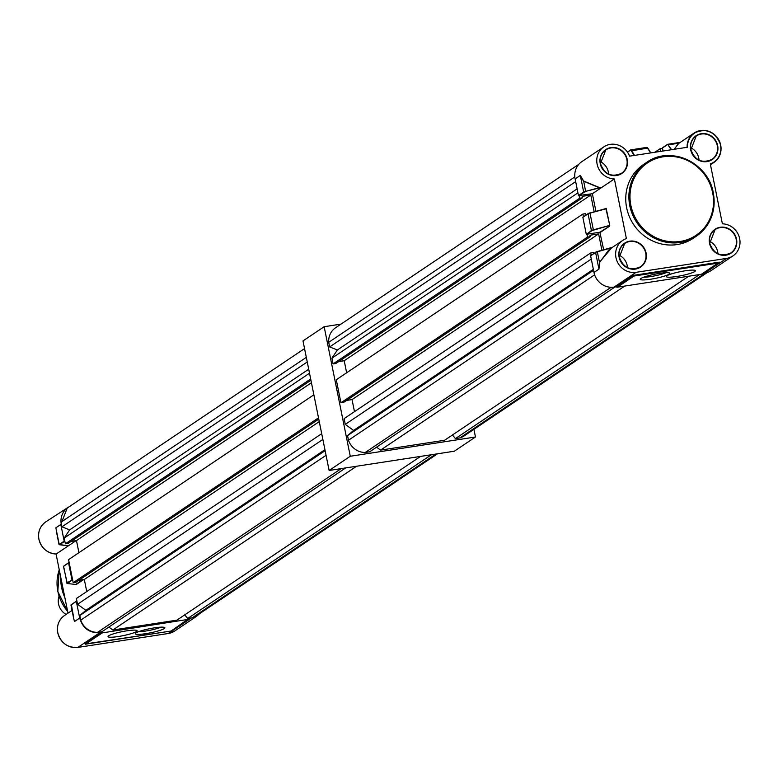 <?xml version="1.0" encoding="UTF-8"?>
<svg xmlns="http://www.w3.org/2000/svg" width="778" height="778" viewBox="0 0 778 778"><rect width="100%" height="100%" fill="white"/><g stroke="black" fill="none" stroke-linecap="round" stroke-linejoin="round"><path stroke-width="1.17" d="M340.978 324.115L324.154 326.702L350.275 456.258L475.475 437.003L473.928 429.32M324.154 326.702L303.002 340.91L329.123 470.466L454.333 451.211L475.475 437.003M350.275 456.258L329.123 470.466M685.107 270.812A14.831 2.052 168.6 0 0 666.338 276.589A14.831 2.052 168.6 0 0 676.646 276.501A14.831 2.052 168.6 0 0 695.406 270.725A14.831 2.052 168.6 0 0 685.107 270.812M650.719 279.214A15.122 2.101 -11.4 0 1 640.245 279.069A15.122 2.101 -11.4 0 1 659.345 273.418A15.122 2.101 -11.4 0 1 669.732 273.127A15.122 2.101 -11.4 0 1 650.719 279.214M643.581 277.221A13.343 1.848 168.6 0 0 650.758 276.579A13.343 1.848 168.6 0 0 665.939 272.708M643.571 164.469A44.482 41.769 56.1 0 0 626.65 207.804A44.482 41.769 56.1 0 0 693.188 238.311L696.32 236.211A44.482 41.769 -123.9 0 1 629.781 205.703A44.482 41.769 -123.9 0 1 646.703 162.369A44.482 41.769 -123.9 0 1 713.251 192.866A44.482 41.769 -123.9 0 1 696.32 236.211C710.547 225.659 716.207 211.198 713.29 192.827C708.466 162.66 670.111 145.078 646.703 162.369L643.571 164.469M717.9 253.764A14.082 13.226 56.1 0 0 717.637 251.693A14.082 13.226 56.1 0 0 709.478 241.229M627.476 267.671A14.082 13.226 56.1 0 0 627.214 265.599A14.082 13.226 56.1 0 0 619.055 255.135M699.033 160.2A14.082 13.226 56.1 0 0 698.77 158.129A14.082 13.226 56.1 0 0 690.611 147.664M608.61 174.107A14.082 13.226 56.1 0 0 608.347 172.035A14.082 13.226 56.1 0 0 600.188 161.571M614.377 178.95A17.719 16.639 56.1 0 1 597.115 164.119A17.719 16.639 56.1 0 1 603.854 146.857A17.719 16.639 56.1 0 1 629.548 156.164L687.48 147.256A17.417 16.357 56.1 0 1 702.164 130.587A17.417 16.357 56.1 0 1 720.506 145.146A17.417 16.357 56.1 0 1 710.304 163.895L722.392 223.831A17.719 16.639 56.1 0 1 739.1 236.561A17.719 16.639 56.1 0 1 732.915 255.923A17.719 16.639 56.1 0 1 726.496 258.422L636.073 272.329A17.719 16.639 -123.9 0 1 615.981 257.683A17.719 16.639 -123.9 0 1 622.721 240.421A17.719 16.639 -123.9 0 1 626.397 238.593L614.377 178.95L601.871 187.352L599.118 187.401L601.929 187.313M636.073 272.329L614.075 287.101A17.719 16.639 -123.9 0 1 593.984 272.456L590.628 255.787L595.627 252.237M583.665 181.06L585.61 191.369L599.216 187.692L583.558 181.216L580.31 175.41L583.665 181.06L599.118 187.401M622.721 240.421L609.096 249.573L599.605 262.4L598.953 269.12L599.605 262.4M611.518 247.822L597.339 251.79L599.468 262.351L611.547 247.919M702.865 273.448L704.508 273.195A17.719 16.639 56.1 0 0 710.917 270.705L732.915 255.923M614.075 287.101L616.166 286.781L633.088 275.412L633.973 276.044L617.392 287.189L701.425 274.264L719.339 262.157L633.088 275.412M617.392 287.189A1.478 1.391 -123.9 0 1 616.166 286.781M603.679 249.757L599.857 232.223L609.641 226.126L600.198 232.476M605.906 208.582L609.758 225.387L606.247 208.747L589.996 213.123L593.361 229.821L609.612 225.445L593.546 230.123A3.559 0.496 168.6 0 0 591.766 230.784L586.573 234.275L599.857 232.223M586.573 234.275L591.426 230.531L588.061 213.833L582.868 217.325L586.233 234.022M582.868 217.325L588.1 213.629M595.919 211.266L592.379 193.722L578.482 195.57L583.675 192.078L580.31 175.41L575.117 178.891L578.482 195.57M603.854 146.857L581.866 161.63A17.719 16.639 56.1 0 0 575.117 178.891M662.973 151.02L662.486 147.752L667.378 144.494M702.359 273.642A1.478 1.391 -123.9 0 1 701.425 274.264M674.098 149.308L678.815 143.347M687.11 147.314A17.719 16.639 -123.9 0 1 694.2 133.009L678.192 143.755L674.361 149.269M671.2 149.755L668.234 145.175A3.559 1.118 -98.7 0 0 667.339 144.698L667.563 144.368A3.851 1.216 81.3 0 1 667.728 144.3A3.851 1.216 81.3 0 1 668.526 144.883L679.233 143.064M606.393 208.689L589.996 213.123A3.851 0.535 168.6 0 0 588.061 213.833L582.985 217.043M605.936 208.562L588.285 213.503A3.559 0.496 -11.4 0 1 590.025 212.861M585.795 191.66A3.559 0.496 168.6 0 0 584.015 192.322L583.675 192.078A3.851 0.535 -11.4 0 1 585.61 191.369L601.88 187.333L592.379 193.722M633.973 276.044L717.997 263.129L719.339 262.157M680.137 271.707A14.831 2.052 168.6 0 0 680.789 271.58M60.723 577.062A44.482 41.769 56.1 0 0 61.598 587.487A44.482 41.769 56.1 0 0 64.856 597.553M138.62 631.668A13.343 1.848 168.6 0 0 145.797 631.026A13.343 1.848 168.6 0 0 160.978 627.156M164.255 628.575A15.122 2.101 168.6 0 0 164.771 627.574A15.122 2.101 168.6 0 0 151.263 628.391A15.122 2.101 168.6 0 0 135.878 632.942A15.122 2.101 168.6 0 0 135.284 633.516A15.122 2.101 168.6 0 0 147.314 633.409A15.122 2.101 168.6 0 0 164.255 628.575M199.645 613.628L196.62 616.283L188.12 619.103L171.121 631.026L85.424 644.203L102.258 632.893L188.179 619.385M118.324 636.521A14.831 2.052 168.6 0 0 137.093 630.744A14.831 2.052 168.6 0 0 126.785 630.832A14.831 2.052 168.6 0 0 108.025 636.608A14.831 2.052 168.6 0 0 118.324 636.521M122.477 631.6L121.835 631.726M67.997 613.161L56.074 554.033M76.02 540.691L56.172 554.024A17.719 16.639 -123.9 0 1 38.91 539.193A17.719 16.639 -123.9 0 1 45.659 521.931L71.168 505.418M76.254 584.531L67.443 583.519L76.254 584.531L83.606 579.591M60.82 524.479L55.86 527.805L59.225 544.474L64.185 541.148L60.82 524.479L67.56 507.207M64.185 541.148L64.866 541.332M71.936 579.6L68.571 562.912L63.611 566.238L66.976 582.936L72.276 579.853L67.53 583.51M102.258 632.893L101.869 632.358L99.778 632.679C89.48 633.214 82.779 628.332 79.687 618.033L76.322 601.365L71.129 604.856L76.361 601.161M59.225 544.474L68.328 545.845L59.06 544.678L56.415 531.539M73.647 618.345L74.493 621.525L79.687 618.033M75.913 584.288L82.692 579.736M101.869 632.358L85.035 643.669L101.928 632.65M56.249 530.722L56.998 533.407M73.502 616.594L71.352 604.525M304.548 348.593L67.851 507.645A17.204 16.153 56.1 0 0 61.005 522.194L61.939 526.813L307.252 361.974M61.005 522.194L306.318 357.355M310.675 378.974L65.362 543.812L64.204 538.055L309.518 373.216M318.513 417.835L73.2 582.673L68.561 559.645L313.874 394.806M64.204 538.055L69.65 529.867L61.939 526.813M184.717 614.883L187.722 618.491L192.185 617.81A17.204 16.153 56.1 0 0 196.328 615.855L437.508 453.798M108.852 627.078L112.868 630.005L176.859 620.163L420.567 456.404M321.703 433.677L76.39 598.506L77.557 604.263L85.881 610.331L79.823 615.505L80.756 620.134A17.204 16.153 -123.9 0 0 97.532 632.358L102.006 631.678L345.714 467.909M78.85 580.32L84.316 579.484L86.757 591.552M73.2 582.673L75.981 582.245L318.766 419.109M78.918 552.681L76.487 540.613L71.012 541.459M65.362 543.812L68.143 543.384L310.937 380.248M79.823 615.505L325.136 450.666M80.756 620.134L326.07 455.295M77.557 604.263L322.87 439.434M97.532 632.358L341.25 468.599M112.868 630.005L356.577 466.246M187.722 618.491L431.43 454.731M192.185 617.81L435.904 454.041M85.881 610.331L324.941 449.694M84.316 579.484L319.272 421.608M76.487 540.613L311.433 382.737M69.65 529.867L308.71 369.239M59.05 596.191A14.831 13.926 56.1 0 0 66.101 614.435M578.832 164.294L335.581 327.752A17.204 16.153 56.1 0 0 328.724 342.301L329.658 346.92L575.671 181.614M328.724 342.301L574.835 176.927M579.163 195.755L579.668 198.234L582.45 197.806L582.158 196.367L590.784 195.035L594.149 211.742M579.668 198.234L333.091 363.919L331.924 358.162L577.937 192.856M586.923 234.217L587.497 237.096L340.929 402.78L336.281 379.752L582.858 214.067L583.403 216.761M582.858 214.067L585.64 213.639L585.922 215.059M587.497 237.096L590.278 236.668L589.996 235.228L598.622 233.906L601.909 250.244M615.009 286.956L369.725 451.775L365.261 452.465A17.204 16.153 -123.9 0 1 348.476 440.231L347.542 435.612L353.601 430.438L345.276 424.37L344.119 418.613L590.697 252.928L593.478 252.5L593.682 253.521M590.697 252.928L591.154 255.223M662.448 148.404L660.055 148.773L660.58 151.389M331.924 358.162L337.38 349.974L329.658 346.92M452.446 434.99L455.441 438.598L459.915 437.907A17.204 16.153 56.1 0 0 464.058 435.962L707.309 272.504M376.571 447.185L380.588 450.112L444.578 440.27L688.725 276.219M346.57 400.427L352.045 399.591L354.476 411.659M340.929 402.78L343.711 402.352L590.278 236.668M346.638 372.788L344.207 360.72L338.731 361.566M333.091 363.919L335.872 363.491L582.45 197.806M347.542 435.612L593.556 270.306M348.476 440.231L594.635 274.829M345.276 424.37L591.29 259.074M365.261 452.465L611.08 287.286M380.588 450.112L624.734 286.061M455.441 438.598L699.587 274.546M459.915 437.907L705.238 273.068M654.833 152.274L660.055 148.773M353.601 430.438L593.351 269.334M352.045 399.591L598.622 233.906M344.207 360.72L590.784 195.035M337.38 349.974L577.13 188.869M712.667 192.827A43.597 40.933 56.1 0 0 663.235 156.796A43.597 40.933 56.1 0 0 630.87 205.402A43.597 40.933 56.1 0 0 680.303 241.433A43.597 40.933 56.1 0 0 712.667 192.827M690.67 149.736A14.383 13.508 -123.9 0 1 701.348 133.69A14.383 13.508 -123.9 0 1 717.656 145.583A14.383 13.508 -123.9 0 1 706.978 161.62A14.383 13.508 -123.9 0 1 690.67 149.736M717.297 145.681A14.082 13.226 56.1 0 0 696.222 136.024A14.082 13.226 56.1 0 0 690.864 149.746A14.082 13.226 56.1 0 0 711.938 159.402A14.082 13.226 56.1 0 0 717.297 145.681M710.479 164.761L713.961 162.417C719.631 158.226 721.877 152.469 720.72 145.146C715.565 131.647 706.725 127.602 694.2 133.009A17.719 16.639 -123.9 0 1 720.7 145.155A17.719 16.639 -123.9 0 1 713.961 162.417A17.719 16.639 -123.9 0 1 710.372 164.216M600.246 163.633A14.383 13.508 -123.9 0 1 610.925 147.596A14.383 13.508 -123.9 0 1 627.233 159.49A14.383 13.508 -123.9 0 1 616.555 175.527A14.383 13.508 -123.9 0 1 600.246 163.633M626.874 159.587A14.082 13.226 56.1 0 0 605.799 149.93A14.082 13.226 56.1 0 0 600.441 163.652A14.082 13.226 56.1 0 0 621.505 173.309A14.082 13.226 56.1 0 0 626.874 159.587M619.113 257.197A14.383 13.508 -123.9 0 1 629.791 241.161A14.383 13.508 -123.9 0 1 646.1 253.044A14.383 13.508 -123.9 0 1 635.422 269.091A14.383 13.508 -123.9 0 1 619.113 257.197M645.73 253.151A14.082 13.226 56.1 0 0 624.666 243.485A14.082 13.226 56.1 0 0 619.298 257.217A14.082 13.226 56.1 0 0 640.372 266.873A14.082 13.226 56.1 0 0 645.73 253.151M709.536 243.29A14.383 13.508 -123.9 0 1 720.214 227.254A14.383 13.508 -123.9 0 1 736.523 239.147A14.383 13.508 -123.9 0 1 725.845 255.184A14.383 13.508 -123.9 0 1 709.536 243.29M736.163 239.245A14.082 13.226 56.1 0 0 715.089 229.588A14.082 13.226 56.1 0 0 709.731 243.31A14.082 13.226 56.1 0 0 730.805 252.967A14.082 13.226 56.1 0 0 736.163 239.245M597.387 251.518A3.559 0.496 -11.4 0 0 595.812 252.121L597.339 251.79A3.851 0.535 168.6 0 0 595.598 252.451L598.953 269.12L593.984 272.456M726.496 258.422L704.508 273.195M609.758 225.387L609.641 226.126M605.381 208.718L606.043 208.271M667.913 144.319L680.176 142.432M667.339 144.698L662.37 148.044M584.015 192.322L578.822 195.813M590.735 255.495L595.598 252.451L590.628 255.787M597.426 251.508L612.49 247.287L597.407 251.508M650.632 152.916L647.792 148.092A3.851 1.216 -98.7 0 0 646.917 147.382L650.768 152.896M630.968 149.882L646.751 147.45A3.851 1.216 -98.7 0 1 646.917 147.382L630.783 149.872A3.851 1.216 81.3 0 1 631.648 150.572L634.498 155.406M627.418 152.089L630.423 150.066M634.07 155.464L631.347 150.854A3.559 1.118 -98.7 0 0 630.394 150.271L627.506 152.206M668.234 145.175L671.638 149.687M591.766 230.784L591.426 230.531A3.851 0.535 -11.4 0 1 593.361 229.821L593.546 230.123M650.797 152.896L647.792 148.092L631.347 150.854M627.399 152.06L630.618 149.94A3.851 1.216 81.3 0 1 630.783 149.872L630.394 150.271M67.637 611.372A41.516 38.988 -123.9 0 1 57.864 591.436A41.516 38.988 -123.9 0 1 59.254 569.788M174.71 631.007A17.719 16.639 -123.9 0 1 168.301 633.496L174.71 631.007L196.62 616.283M190.202 618.782L168.301 633.496L77.868 647.403A17.719 16.639 -123.9 0 1 57.776 632.757A17.719 16.639 -123.9 0 1 64.525 615.495L72.053 610.438M56.152 554.033C47.127 553.168 41.38 548.227 38.9 539.212L38.91 539.193C37.733 531.899 39.989 526.142 45.659 521.931M99.778 632.679L77.868 647.403C67.55 647.948 60.859 643.066 57.767 632.777L57.776 632.757C56.6 625.454 58.856 619.696 64.525 615.495M59.566 544.717L64.516 541.391M85.395 644.213L85.016 643.688M171.306 630.9L188.062 619.677M63.611 566.238L68.6 562.698M67.316 583.179L66.976 582.936A3.851 0.535 168.6 0 0 66.82 583.14A3.851 0.535 168.6 0 0 67.19 583.286M67.336 583.481L63.456 566.442L68.688 562.62M711.938 159.402C702.009 163.701 694.987 160.472 690.874 149.726L696.222 136.024M621.505 173.309C611.576 177.598 604.564 174.379 600.451 163.633L605.799 149.93M640.372 266.873C630.443 271.162 623.431 267.943 619.317 257.197L624.666 243.485M730.805 252.967C720.875 257.265 713.854 254.036 709.74 243.29L715.089 229.588M680.254 142.374L667.728 144.3L662.486 147.752M718.707 262.799L701.96 274.06M59.245 569.749L57.825 591.484L67.667 611.479M77.858 647.413L168.281 633.506M85.074 643.98L171.111 631.036M73.793 619.045L70.973 605.06L76.438 601.083"/></g></svg>
